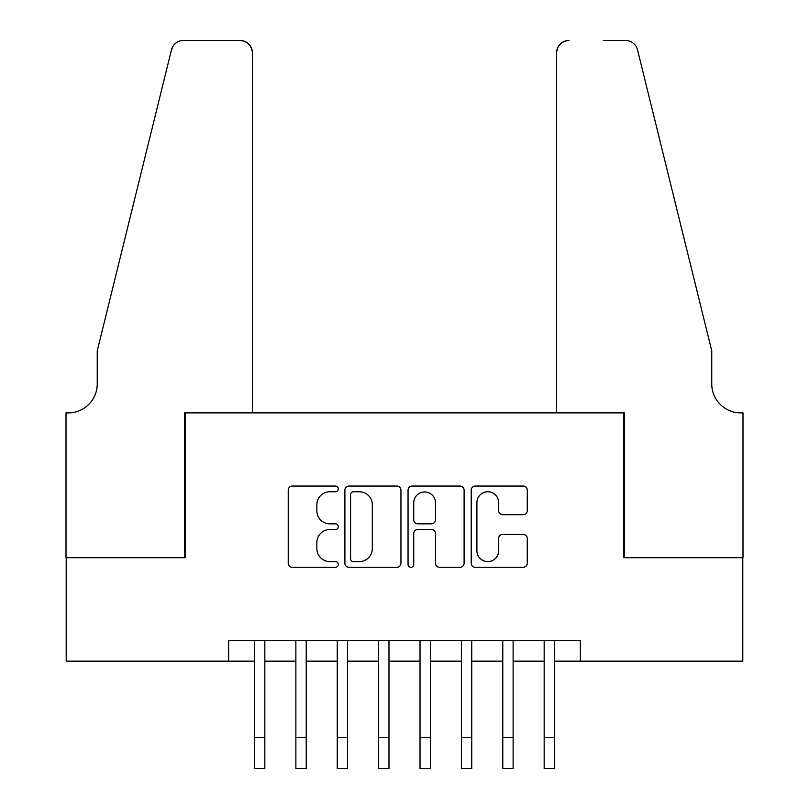 <?xml version="1.0" encoding="UTF-8"?>
<svg xmlns="http://www.w3.org/2000/svg" width="809" height="809" viewBox="0 0 809 809"><rect width="100%" height="100%" fill="white"/><g stroke="black" fill="none" stroke-linecap="round" stroke-linejoin="round"><path stroke-width="1.21" d="M338.293 488.899A2.842 2.842 0 0 0 335.452 486.057L292.292 486.057A4.065 4.065 0 0 0 288.226 490.123L288.226 563.236A4.065 4.065 0 0 0 292.292 567.291L335.452 567.291A2.842 2.842 0 0 0 338.293 564.449A2.842 2.842 0 0 0 335.452 561.608L329.86 561.608A12.995 12.995 0 0 1 316.865 548.613L316.865 542.515A12.995 12.995 0 0 1 329.86 529.521L335.452 529.521A2.842 2.842 0 0 0 338.293 526.679A2.842 2.842 0 0 0 335.452 523.838L329.86 523.838A12.995 12.995 0 0 1 316.865 510.833L316.865 504.745A12.995 12.995 0 0 1 329.86 491.751L335.452 491.751A2.842 2.842 0 0 0 338.293 488.899M523.211 514.696A4.065 4.065 0 0 0 527.266 510.631L527.266 490.123A4.065 4.065 0 0 0 523.211 486.057L475.277 486.057A4.065 4.065 0 0 0 471.212 490.123L471.212 563.236A4.065 4.065 0 0 0 475.277 567.291L523.211 567.291A4.065 4.065 0 0 0 527.266 563.236L527.266 538.46A4.065 4.065 0 0 0 523.211 534.395L502.692 534.395A4.065 4.065 0 0 0 498.637 538.46L498.637 550.747A10.861 10.861 0 0 1 487.766 561.608A10.861 10.861 0 0 1 476.906 550.747L476.906 502.611A10.861 10.861 0 0 1 487.766 491.751A10.861 10.861 0 0 1 498.637 502.611L498.637 510.631A4.065 4.065 0 0 0 502.692 514.696L523.211 514.696M228.634 661.165L66.207 661.165L66.207 557.714L185.18 557.714L185.18 412.883L623.82 412.883L623.82 557.714L742.793 557.714L742.793 661.165L580.366 661.165L580.366 640.475L228.634 640.475L228.634 661.165L254.491 661.165M400.951 490.123A4.065 4.065 0 0 0 396.885 486.057L348.952 486.057A4.065 4.065 0 0 0 344.897 490.123L344.897 563.236A4.065 4.065 0 0 0 348.952 567.291L396.885 567.291A4.065 4.065 0 0 0 400.951 563.236L400.951 490.123M412.115 486.057L460.048 486.057A4.065 4.065 0 0 1 464.103 490.123L464.103 563.236A4.065 4.065 0 0 1 460.048 567.291L439.53 567.291A4.065 4.065 0 0 1 435.475 563.236L435.475 533.586A4.065 4.065 0 0 0 431.409 529.521L417.798 529.521A4.065 4.065 0 0 0 413.743 533.586L413.743 564.449A2.842 2.842 0 0 1 410.901 567.291A2.842 2.842 0 0 1 408.049 564.449L408.049 490.123A4.065 4.065 0 0 1 412.115 486.057M264.836 661.165L295.872 661.165M306.217 661.165L337.252 661.165M347.597 661.165L378.632 661.165M388.977 661.165L420.023 661.165M430.368 661.165L461.403 661.165M471.748 661.165L502.783 661.165M513.128 661.165L544.164 661.165M554.509 661.165L580.366 661.165M353.422 491.751A2.842 2.842 0 0 0 350.58 494.592L350.58 558.766A2.842 2.842 0 0 0 353.422 561.608L359.307 561.608A12.995 12.995 0 0 0 372.312 548.613L372.312 504.745A12.995 12.995 0 0 0 359.307 491.751L353.422 491.751M435.475 502.814A10.861 10.861 0 0 0 424.604 491.953A10.861 10.861 0 0 0 413.743 502.814L413.743 519.772A4.065 4.065 0 0 0 417.798 523.838L431.409 523.838A4.065 4.065 0 0 0 435.475 519.772L435.475 502.814M254.491 737.515L264.836 737.515L264.836 768.55L254.491 768.55L254.491 640.475M264.836 737.515L264.836 640.475M252.428 412.883L252.428 52.868A12.418 12.418 0 0 0 240.01 40.45L183.522 40.45A12.418 12.418 0 0 0 171.468 49.895L97.242 350.813L97.242 383.911A28.962 28.962 0 0 1 68.28 412.883L66.004 412.883L66.004 557.714L184.563 557.714L184.563 412.883L252.428 412.883L252.428 52.868C251.639 45.375 247.493 41.239 240.01 40.45L205.668 40.45M171.468 49.895C174.633 43.089 174.633 43.089 171.468 49.895L173.217 45.941M97.242 383.911A28.962 28.962 0 0 1 68.28 412.883M556.572 412.883L556.572 52.868L556.572 412.883L624.437 412.883L624.437 557.714L742.996 557.714L742.996 412.883L740.72 412.883A28.962 28.962 0 0 1 711.758 383.911A28.962 28.962 0 0 0 740.72 412.883M688.995 258.536L637.532 49.895L711.758 350.813L711.758 383.911M603.332 40.45L625.478 40.45A12.418 12.418 0 0 1 637.532 49.895C634.367 43.089 634.367 43.089 637.532 49.895C634.367 43.089 634.367 43.089 637.532 49.895M568.99 40.45A12.418 12.418 0 0 0 556.572 52.868C557.361 45.375 561.507 41.239 568.99 40.45M295.872 737.515L306.217 737.515L306.217 768.55L295.872 768.55L295.872 640.475M306.217 737.515L306.217 640.475M337.252 737.515L347.597 737.515L347.597 768.55L337.252 768.55L337.252 640.475M347.597 737.515L347.597 640.475M378.632 737.515L388.977 737.515L388.977 768.55L378.632 768.55L378.632 640.475M388.977 737.515L388.977 640.475M420.023 737.515L430.368 737.515L430.368 768.55L420.023 768.55L420.023 640.475M430.368 737.515L430.368 640.475M461.403 737.515L471.748 737.515L471.748 768.55L461.403 768.55L461.403 640.475M471.748 737.515L471.748 640.475M502.783 737.515L513.128 737.515L513.128 768.55L502.783 768.55L502.783 640.475M513.128 737.515L513.128 640.475M544.164 737.515L554.509 737.515L554.509 768.55L544.164 768.55L544.164 640.475M554.509 737.515L554.509 640.475"/></g></svg>
